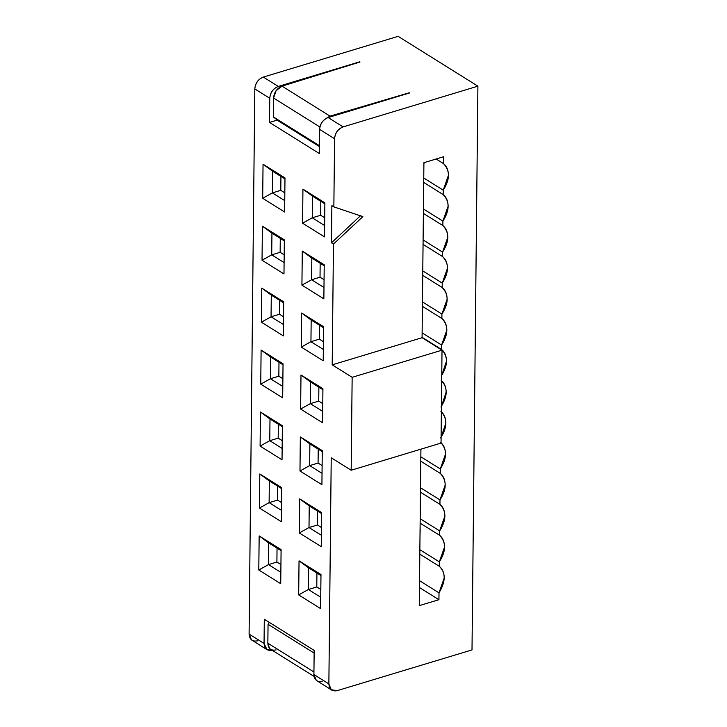 <?xml version="1.0" encoding="UTF-8"?>
<svg xmlns="http://www.w3.org/2000/svg" width="727" height="727" viewBox="0 0 727 727"><rect width="100%" height="100%" fill="white"/><g stroke="black" fill="none" stroke-linecap="round" stroke-linejoin="round"><path stroke-width="1.09" d="M322.234 681.308C317.163 682.253 314.382 680.009 313.91 674.565L328.868 683.907C329.34 689.341 332.121 691.595 337.192 690.65L331.267 689.732L328.868 683.907L331.23 457.783L351.177 470.242L352.15 377.313L332.203 364.854L333.466 244.054L331.476 242.809L331.866 205.641L333.857 206.886L331.866 205.641L331.476 242.809L360.856 215.401L331.476 242.809L333.466 244.054L362.855 216.646L333.857 206.886L334.574 138.739L319.616 129.397L334.574 138.739C335.092 132.914 337.937 128.97 343.099 126.898L328.141 117.556C322.979 119.628 320.144 123.572 319.616 129.397L319.362 153.561L269.508 122.418L277.251 120.082L269.508 122.418L269.762 98.263L269.508 122.418L319.362 153.561L319.616 129.397C320.207 123.626 323.052 119.682 328.141 117.556L409.583 92.947L330.022 116.129L325.669 118.71M257.422 640.832C252.351 641.777 249.57 639.524 249.097 634.089L254.804 88.921C255.395 83.151 258.239 79.207 263.328 77.08L398.132 36.35L477.903 86.168L398.132 36.35L263.328 77.08L278.287 86.422L359.729 61.813L282.021 86.149C276.932 88.285 274.115 92.238 273.57 98.036L273.37 116.929L278.05 120.727L319.435 146.572L278.05 120.727L273.37 116.929L319.444 145.709L273.37 116.929L273.57 98.036L276.078 90.702L282.021 86.149L360.029 62.004L278.287 86.422C273.198 88.549 270.353 92.493 269.762 98.263C270.28 92.438 273.125 88.494 278.287 86.422L263.328 77.08C258.167 79.152 255.331 83.096 254.804 88.921L269.762 98.263L254.804 88.921L249.097 634.089L251.497 639.914L267 649.647L264.055 643.422L249.097 634.089L264.055 643.422C264.528 648.866 267.309 651.119 272.38 650.174M324.06 279.731L320.025 277.205L311.601 279.75L323.978 287.483L311.601 279.75L320.025 277.205L320.171 263.274L320.025 277.205L324.06 279.731M311.828 258.067L311.601 279.75L311.828 258.067L302.287 251.079L301.923 285.148L311.601 279.75L301.923 285.148L323.86 298.852L324.224 264.773L302.287 251.079L311.828 258.067L324.206 265.8L311.828 258.067M324.715 217.773L320.671 215.256L312.247 217.8L324.633 225.534L312.247 217.8L320.671 215.256L320.816 201.324L320.671 215.256L324.715 217.773M312.474 196.117L312.247 217.8L312.474 196.117L302.932 189.129L302.577 223.198L312.247 217.8L302.577 223.198L324.515 236.902L324.869 202.824L302.932 189.129L312.474 196.117L324.86 203.851L312.474 196.117M319.371 339.155L319.517 325.233L319.371 339.155L310.947 341.699L319.371 339.155L323.415 341.681L319.371 339.155M311.174 320.016L310.947 341.699L311.174 320.016L323.56 327.75L311.174 320.016L301.632 313.028L311.174 320.016M284.175 254.823L280.14 252.296L271.716 254.841L284.093 262.574L271.716 254.841L280.14 252.296L280.286 238.365L280.14 252.296L284.175 254.823M271.943 233.158L271.716 254.841L271.943 233.158L262.402 226.17L262.038 260.239L271.716 254.841L262.038 260.239L283.975 273.943L284.339 239.865L262.402 226.17L271.943 233.158L284.321 240.891L271.943 233.158M284.83 192.864L280.786 190.347L272.361 192.891L284.748 200.625L272.361 192.891L280.786 190.347L280.931 176.416L280.786 190.347L284.83 192.864M272.589 171.208L272.361 192.891L262.692 198.289L284.63 211.993L284.984 177.915L263.047 164.22L262.692 198.289L272.361 192.891L272.589 171.208L263.047 164.22L272.589 171.208L284.975 178.942L272.589 171.208M279.486 314.246L279.631 300.324L279.486 314.246L271.062 316.79L279.486 314.246L283.53 316.772L279.486 314.246M271.289 295.107L271.062 316.79L271.289 295.107L283.675 302.841L271.289 295.107L261.747 288.119L271.289 295.107M283.684 301.823L261.747 288.119L261.393 322.188L271.062 316.79L261.393 322.188L283.33 335.892L283.684 301.823L283.33 335.892L261.393 322.188L261.747 288.119L283.684 301.823M323.57 326.732L301.632 313.028L301.278 347.097L310.947 341.699L301.278 347.097L323.215 360.801L323.57 326.732L323.215 360.801L301.278 347.097L301.632 313.028L323.57 326.732M323.333 349.433L310.947 341.699L323.333 349.433M283.448 324.524L271.062 316.79L283.448 324.524M272.125 650.247L267 649.647M264.301 619.268L264.055 643.422L264.301 619.268L314.164 650.401L313.91 674.565L314.164 650.401L264.301 619.268M325.696 118.692L330.022 116.129L282.021 86.149L330.022 116.129L409.292 92.765L328.141 117.556L343.099 126.898C338.01 129.024 335.165 132.968 334.574 138.739L333.857 206.886L362.855 216.646L333.466 244.054L332.203 364.854L422.078 337.701L423.914 162.694L422.078 337.701L442.016 350.16L441.044 443.079L442.016 350.16L352.15 377.313L442.016 350.16L422.078 337.701L332.203 364.854L352.15 377.313L351.177 470.242L441.044 443.079L351.177 470.242L331.23 457.783L328.868 683.907L313.91 674.565L316.309 680.39L331.812 690.123M321.389 535.29L309.002 527.557L299.333 532.955L321.27 546.649L321.625 512.58L299.688 498.876L299.333 532.955L309.002 527.557L309.229 505.874L299.688 498.876L309.229 505.874L321.616 513.607L309.229 505.874L309.002 527.557L321.389 535.29M281.503 510.381L269.117 502.639L259.448 508.046L281.385 521.741L281.74 487.672L259.803 473.968L259.448 508.046L269.117 502.639L269.344 480.956L259.803 473.968L269.344 480.956L281.731 488.698L269.344 480.956L269.117 502.639L281.503 510.381M280.849 572.331L268.472 564.597L258.794 569.995L280.731 583.699L281.095 549.621L259.157 535.926L258.794 569.995L268.472 564.597L268.699 542.915L259.157 535.926L268.699 542.915L281.076 550.648L268.699 542.915L268.472 564.597L280.849 572.331M320.734 597.24L308.357 589.506L298.679 594.904L320.616 608.608L320.98 574.53L299.042 560.835L298.679 594.904L308.357 589.506L308.584 567.823L299.042 560.835L308.584 567.823L320.961 575.557L308.584 567.823L308.357 589.506L320.734 597.24M322.034 473.341L309.647 465.598L299.978 471.005L321.916 484.7L322.27 450.631L300.333 436.927L299.978 471.005L309.647 465.598L309.875 443.915L300.333 436.927L309.875 443.915L322.261 451.658L309.875 443.915L309.647 465.598L322.034 473.341M282.149 448.432L269.762 440.689L260.093 446.096L282.031 459.791L282.385 425.722L260.457 412.018L260.093 446.096L269.762 440.689L269.99 419.006L260.457 412.018L269.99 419.006L282.376 426.749L269.99 419.006L269.762 440.689L282.149 448.432M322.688 411.382L310.302 403.649L300.633 409.056L322.57 422.75L322.924 388.681L300.987 374.978L300.633 409.056L310.302 403.649L310.529 381.966L300.987 374.978L310.529 381.966L322.915 389.699L310.529 381.966L310.302 403.649L322.688 411.382M282.803 386.473L270.417 378.74L260.748 384.147L282.685 397.842L283.039 363.773L261.102 350.069L260.748 384.147L270.417 378.74L270.644 357.057L261.102 350.069L270.644 357.057L283.03 364.79L270.644 357.057L270.417 378.74L282.803 386.473M321.47 527.529L317.426 525.003L309.002 527.557L317.426 525.003L317.572 511.081L317.426 525.003L321.47 527.529M281.585 502.621L277.541 500.094L269.117 502.639L277.541 500.094L277.687 486.172L277.541 500.094L281.585 502.621M280.931 564.57L276.896 562.044L268.472 564.597L276.896 562.044L277.042 548.122L276.896 562.044L280.931 564.57M320.816 589.479L316.781 586.962L308.357 589.506L316.781 586.962L316.927 573.03L316.781 586.962L320.816 589.479M322.116 465.58L318.081 463.054L309.647 465.598L318.081 463.054L318.226 449.132L318.081 463.054L322.116 465.58M282.23 440.671L278.196 438.145L269.762 440.689L278.196 438.145L278.341 424.223L278.196 438.145L282.23 440.671M322.77 403.63L318.726 401.104L310.302 403.649L318.726 401.104L318.871 387.182L318.726 401.104L322.77 403.63M282.885 378.722L278.841 376.195L270.417 378.74L278.841 376.195L278.986 362.273L278.841 376.195L282.885 378.722M282.685 397.842L260.748 384.147L261.102 350.069L283.039 363.773L282.685 397.842M322.57 422.75L300.633 409.056L300.987 374.978L322.924 388.681L322.57 422.75M320.616 608.608L298.679 594.904L299.042 560.835L320.98 574.53L320.616 608.608M280.731 583.699L258.794 569.995L259.157 535.926L281.095 549.621L280.731 583.699M281.385 521.741L259.448 508.046L259.803 473.968L281.74 487.672L281.385 521.741M321.27 546.649L299.333 532.955L299.688 498.876L321.625 512.58L321.27 546.649M302.577 223.198L302.932 189.129L324.869 202.824L324.515 236.902L302.577 223.198M284.63 211.993L262.692 198.289L263.047 164.22L284.984 177.915L284.63 211.993M301.923 285.148L302.287 251.079L324.224 264.773L323.86 298.852L301.923 285.148M262.038 260.239L262.402 226.17L284.339 239.865L283.975 273.943L262.038 260.239M282.031 459.791L260.093 446.096L260.457 412.018L282.385 425.722L282.031 459.791M321.916 484.7L299.978 471.005L300.333 436.927L322.27 450.631L321.916 484.7M420.915 449.168L419.27 605.636L420.915 449.168M477.903 86.168L472.005 649.92L477.903 86.168L343.099 126.898L477.903 86.168M273.57 98.036L319.907 126.98L273.57 98.036M441.271 376.013C448.15 365.29 448.241 356.448 441.553 349.469L422.078 337.31L441.553 349.469L441.598 345.034L422.133 332.875L441.598 345.034C448.477 334.202 448.568 325.351 441.88 318.49L422.405 306.331L441.88 318.49L441.925 314.064L422.451 301.905L441.925 314.064C448.795 303.341 448.886 294.499 442.198 287.519L422.732 275.351L442.198 287.519L442.243 283.085C449.122 272.252 449.222 263.401 442.525 256.54L423.059 244.381L442.525 256.54L442.57 252.105L423.105 239.946L442.57 252.105C449.44 241.391 449.54 232.549 442.852 225.561L423.378 213.402L442.852 225.561L442.897 221.135L423.423 208.976L442.897 221.135C449.777 210.294 449.868 201.452 443.17 194.591L423.705 182.432L443.17 194.591L443.225 190.156L423.75 177.997L443.225 190.156C450.095 179.442 450.186 170.591 443.497 163.611L436.118 159.004L443.497 163.611L443.57 156.75L423.914 162.694L443.57 156.75L443.497 163.611C446.751 166.301 448.395 170.218 448.414 175.361L443.225 190.156L443.17 194.591C446.433 197.271 448.068 201.188 448.086 206.332L442.897 221.135L442.852 225.561C446.105 228.251 447.741 232.167 447.768 237.311L442.57 252.105L442.525 256.54C445.778 259.221 447.414 263.138 447.441 268.281L442.243 283.085L442.198 287.519C445.451 290.2 447.096 294.117 447.114 299.26L441.925 314.064L441.88 318.49C445.133 321.18 446.769 325.087 446.796 330.24L441.598 345.034L441.553 349.469C444.806 352.15 446.442 356.066 446.469 361.21L441.752 375.332M440.953 406.984C447.832 396.151 447.923 387.3 441.225 380.439C444.479 383.129 446.124 387.037 446.142 392.189L441.434 406.302M440.626 437.963C447.496 427.249 447.596 418.398 440.907 411.418C444.161 414.099 445.796 418.016 445.824 423.159L441.107 437.281M440.58 442.389C443.833 445.078 445.469 448.995 445.497 454.139L440.298 468.933L440.253 473.368C443.506 476.049 445.151 479.965 445.169 485.109L439.98 499.912L439.935 504.347C443.188 507.028 444.824 510.945 444.851 516.088L439.653 530.892L439.608 535.317C442.861 538.007 444.497 541.915 444.524 547.067L439.326 561.862L439.281 566.297C442.534 568.977 444.179 572.894 444.197 578.038L439.008 592.841L438.935 599.702L419.27 605.636L438.935 599.702L419.461 587.543L438.935 599.702L439.008 592.841C445.833 581.436 445.924 572.585 439.281 566.297L439.326 561.862C446.205 551.148 446.296 542.297 439.608 535.317L439.653 530.892C446.532 520.05 446.623 511.199 439.935 504.347L439.98 499.912C446.851 489.198 446.941 480.347 440.253 473.368L440.298 468.933C447.178 458.101 447.278 449.25 440.58 442.389M337.192 690.65L472.005 649.92L337.192 690.65M276.115 649.902C270.989 650.901 268.236 648.666 267.854 643.204L268.054 624.302L269.381 622.439L268.054 624.302L314.128 653.082L268.054 624.302L267.854 643.204L269.463 648.257M442.243 283.085L422.778 270.926L442.243 283.085M422.678 280.44L422.596 288.083M420.833 456.774L440.298 468.933L420.833 456.774M420.788 461.209L440.253 473.368L420.788 461.209M420.733 466.298L420.651 473.931M420.506 487.753L439.98 499.912L420.506 487.753M420.46 492.179L439.935 504.347L420.46 492.179M420.179 518.724L439.653 530.892L420.179 518.724M420.133 523.158L439.608 535.317L420.133 523.158M420.188 528.92L420.006 535.881M419.861 549.703L439.326 561.862L419.861 549.703M419.815 554.138L439.281 566.297L419.815 554.138M419.534 580.682L439.008 592.841L419.534 580.682M424.123 162.63L423.896 164.175M423.432 219.163L423.25 226.124M313.937 671.975L267.854 643.204L313.937 671.975M420.842 466.97L420.733 466.316M422.787 281.113L422.678 280.468M314.073 676.437L270.78 649.402"/></g></svg>
